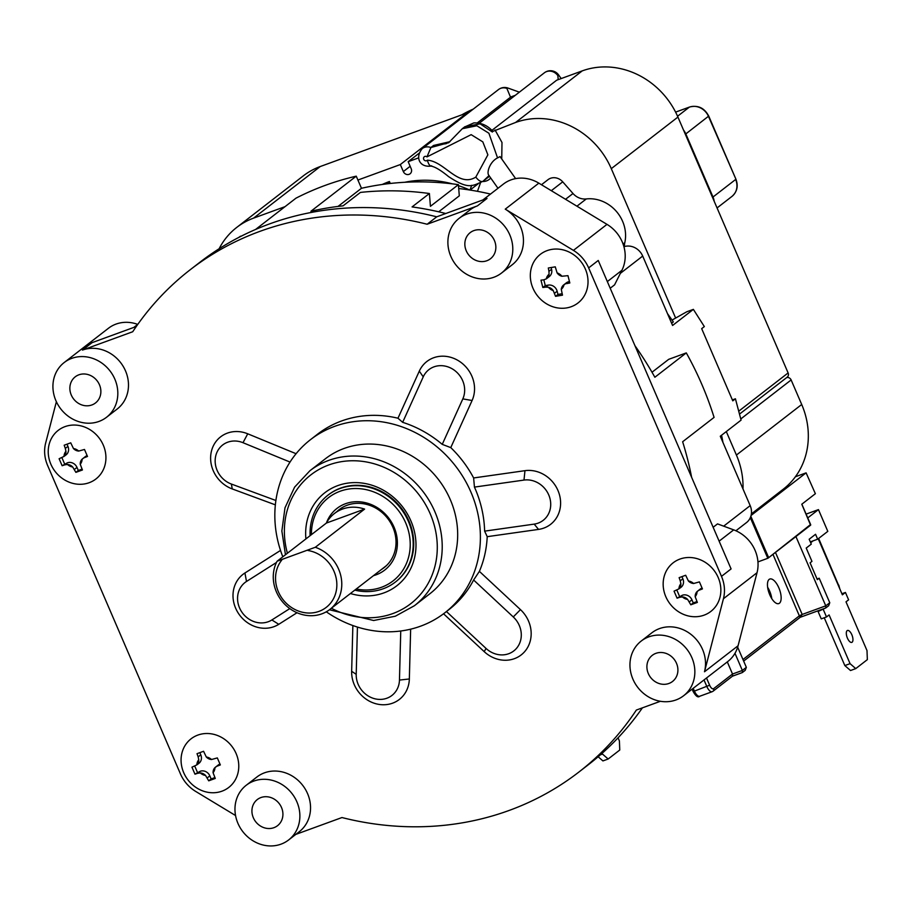 <?xml version="1.0" encoding="UTF-8"?>
<svg xmlns="http://www.w3.org/2000/svg" width="913" height="913" viewBox="0 0 913 913"><rect width="100%" height="100%" fill="white"/><g stroke="black" fill="none" stroke-linecap="round" stroke-linejoin="round"><path stroke-width="1.37" d="M373.497 575.647A38.985 35.036 -127.8 0 0 397.178 539.058A38.985 35.036 -127.8 0 0 365.805 502.778A38.985 35.036 -127.8 0 0 326.386 523.058A36.52 32.822 52.2 0 1 334.466 513.483A36.52 32.822 52.2 0 1 364.607 509.1L315.305 547.275L277.107 561.221L326.409 523.046L364.607 509.1M277.107 561.221A36.52 32.822 -127.8 0 0 286.283 605.741A36.52 32.822 -127.8 0 0 329.89 609.416A36.52 32.822 -127.8 0 0 340.789 575.692A36.52 32.822 -127.8 0 0 315.305 547.275M307.966 550.493A32.674 29.376 52.2 0 1 335.858 592.605A32.674 29.376 52.2 0 1 292.799 608.32A32.674 29.376 52.2 0 1 281.775 560.068M65.93 451.284A9.689 8.708 -127.8 0 0 64.001 456.432L66.101 454.857A7.692 6.916 52.2 0 0 67.939 446.389L65.314 448.42L65.93 451.284A7.692 6.916 52.2 0 1 64.001 456.432L59.117 458.725L62.13 465.733L67.425 462.8A7.692 6.916 52.2 0 1 77 467.422L78.313 470.48L81.976 469.145M67.425 462.8L64.812 464.831L67.471 464.477A7.692 6.916 52.2 0 1 72.709 467.011L75.882 472.363L82.432 469.978L80.23 464.261A7.692 6.916 52.2 0 1 82.159 459.113L85.388 456.557A7.692 6.916 52.2 0 1 87.077 455.621L87.112 455.621M80.23 464.261A9.689 8.708 -127.8 0 0 82.159 459.113L87.077 455.621M78.689 451.068A9.689 8.708 -127.8 0 0 73.451 448.534A7.692 6.916 52.2 0 0 78.689 451.068L84.487 449.458L87.5 456.466L84.453 457.653M75.882 472.363L78.313 470.48M73.451 448.534L70.735 442.828L64.184 445.213L65.314 448.42M103.283 445.11A30.757 27.641 52.2 0 1 95.317 479.439A30.757 27.641 52.2 0 1 53.274 468.803A30.757 27.641 52.2 0 1 62.837 427.535A30.757 27.641 52.2 0 1 103.283 445.11M64.812 464.831L62.13 465.733M61.947 457.767L64.572 463.85M67.003 444.209L67.939 446.389M551.11 267.555L551.566 269.301L548.941 271.332L549.078 274.22A7.692 6.916 52.2 0 1 546.636 278.613A7.692 6.916 52.2 0 1 546.294 278.864L543.828 279.812L545.278 285.609L548.325 285.096A7.692 6.916 52.2 0 1 557.147 291.247L557.969 294.443L562.009 293.758M551.566 269.301A7.692 6.916 52.2 0 1 549.306 276.548L546.636 278.613M548.325 285.096L545.7 287.127L542.836 287.492L540.975 280.177L543.828 279.812M545.7 287.127L548.428 287.264A7.692 6.916 52.2 0 1 553.267 290.631L555.526 296.326L562.488 295.161L561.267 289.295A7.692 6.916 52.2 0 1 563.709 284.902A7.692 6.916 52.2 0 1 564.063 284.651L569.438 281.558M563.709 284.902L566.38 282.836A7.692 6.916 52.2 0 1 569.221 281.603M561.917 276.251A9.689 8.708 -127.8 0 0 557.09 272.884A7.692 6.916 52.2 0 0 561.917 276.251L567.966 275.658L569.826 282.973L566.596 283.635M555.526 296.326L557.969 294.443M557.09 272.884L555.275 266.836L548.314 268L548.941 271.332M587.048 273.991A30.757 27.641 52.2 0 1 573.341 305.832A30.757 27.641 52.2 0 1 532.941 288.154A30.757 27.641 52.2 0 1 549.409 249.9A30.757 27.641 52.2 0 1 587.048 273.991M542.836 287.492L545.278 285.609M198.772 759.742A9.689 8.708 -127.8 0 0 196.843 764.889L198.943 763.314A7.692 6.916 52.2 0 0 200.78 754.846L198.155 756.877L198.772 759.742A7.692 6.916 52.2 0 1 196.843 764.889L191.958 767.182L194.971 774.19L200.267 771.257A7.692 6.916 52.2 0 1 209.842 775.879L211.154 778.937L214.817 777.602M200.267 771.257L197.653 773.288L200.312 772.934A7.692 6.916 52.2 0 1 205.551 775.468L208.723 780.82L215.274 778.435L213.071 772.718A7.692 6.916 52.2 0 1 215 767.571L218.23 765.014A7.692 6.916 52.2 0 1 219.919 764.078L219.953 764.067M213.071 772.718A9.689 8.708 -127.8 0 0 215 767.571L219.919 764.078M211.531 759.513A9.689 8.708 -127.8 0 0 206.292 756.991A7.692 6.916 52.2 0 0 211.531 759.513L217.328 757.916L220.341 764.923L217.294 766.11M208.723 780.82L211.154 778.937M206.292 756.991L203.576 751.285L197.025 753.67L198.155 756.877M236.125 753.567A30.757 27.641 52.2 0 1 228.159 787.896A30.757 27.641 52.2 0 1 186.115 777.26A30.757 27.641 52.2 0 1 195.679 735.992A30.757 27.641 52.2 0 1 236.125 753.567M197.653 773.288L194.971 774.19M194.789 766.212L197.413 772.295M199.844 752.654L200.78 754.846M680.87 583.715A9.689 8.708 -127.8 0 0 678.93 588.862L681.03 587.299A7.692 6.916 52.2 0 0 682.878 578.831L680.253 580.862L680.87 583.715A7.692 6.916 52.2 0 1 678.93 588.862L674.045 591.156L677.069 598.175L682.365 595.242A7.692 6.916 52.2 0 1 691.94 599.852L693.252 602.922L696.916 601.576M682.365 595.242L679.74 597.273L682.399 596.919A7.692 6.916 52.2 0 1 687.637 599.442L690.81 604.805L697.361 602.409L695.17 596.703A7.692 6.916 52.2 0 1 697.098 591.556L700.328 588.999A7.692 6.916 52.2 0 1 702.017 588.063L702.051 588.052M695.17 596.703A9.689 8.708 -127.8 0 0 697.098 591.556L702.017 588.063M693.629 583.498A9.689 8.708 -127.8 0 0 688.391 580.976A7.692 6.916 52.2 0 0 693.629 583.498L699.415 581.901L702.439 588.908L699.392 590.095M690.81 604.805L693.252 602.922M688.391 580.976L685.674 575.258L679.124 577.655L680.253 580.862M718.211 577.552A30.757 27.641 52.2 0 1 710.246 611.881A30.757 27.641 52.2 0 1 668.202 601.245A30.757 27.641 52.2 0 1 677.777 559.977A30.757 27.641 52.2 0 1 718.211 577.552M679.74 597.273L677.069 598.175M676.887 590.197L679.512 596.28M681.931 576.639L682.878 578.831M354.78 590.129A54.974 49.416 -127.8 0 0 395.283 582.117A54.974 49.416 -127.8 0 0 408.465 521.54A54.974 49.416 -127.8 0 0 327.961 495.177A54.974 49.416 -127.8 0 0 310.112 535.657M328.235 494.972A54.974 49.416 52.2 0 1 328.497 494.766A54.974 49.416 52.2 0 1 408.99 521.129A54.974 49.416 52.2 0 1 395.82 581.695A54.974 49.416 52.2 0 1 395.546 581.901M311.424 534.641A52.669 47.339 52.2 0 1 361.97 488.923A52.669 47.339 52.2 0 1 410.142 547.412A52.669 47.339 52.2 0 1 356.218 589.022M336.886 511.611A36.68 32.971 52.2 0 1 339.168 509.648A36.68 32.971 52.2 0 1 366.307 504.318A36.68 32.971 52.2 0 1 394.621 532.176A36.68 32.971 52.2 0 1 384.076 567.646A36.68 32.971 52.2 0 1 381.6 569.37M642.41 707.849A317.564 285.427 52.2 0 1 588.565 764.558L578.968 771.987A317.564 285.427 52.2 0 1 341.953 817.546L295.812 834.391M610.204 288.246L614.575 284.856L621.913 270.294A34.603 31.099 -127.8 0 0 606.997 224.37L538.841 183.148L505.254 209.145L573.421 250.379A34.603 31.099 52.2 0 1 588.645 267.897L598.243 260.467L731.085 568.925L721.487 576.354A34.603 31.099 52.2 0 1 723.438 598.723L704.494 671.763A34.603 31.099 52.2 0 0 702.542 649.394A34.603 31.099 52.2 0 0 651.882 632.789L641.211 641.052A34.603 31.099 52.2 0 1 691.871 657.645A34.603 31.099 52.2 0 1 683.586 695.763A34.603 31.099 52.2 0 1 637.81 687.443A34.603 31.099 52.2 0 1 641.211 641.052M350.421 593.518A58.82 52.874 -127.8 0 0 404.265 578.602A58.82 52.874 -127.8 0 0 410.93 520.969A58.82 52.874 -127.8 0 0 346.404 483.331A58.82 52.874 -127.8 0 0 305.912 538.921M329.41 609.77L373.645 620.509L395.34 616.207L414.411 605.718L429.875 593.747A85.354 76.715 -127.8 0 0 450.326 499.719A85.354 76.715 -127.8 0 0 325.359 458.783L309.906 470.743L294.602 487.131L284.993 507.799L281.866 530.989L285.461 554.75M275.897 500.495L231.388 484.05A23.065 20.737 52.2 0 1 215.947 455.085A23.065 20.737 52.2 0 1 242.995 442.702L290.026 462.069M296.086 453.715L247.731 433.801A30.757 27.641 -127.8 0 0 211.668 450.314A30.757 27.641 -127.8 0 0 232.244 488.934L275.361 504.855M289.786 608.606L271.869 619.961A23.065 20.737 52.2 0 1 241.66 611.813A23.065 20.737 52.2 0 1 246.499 581.467L276.468 562.465M280.519 550.436L244.935 572.987A30.757 27.641 -127.8 0 0 238.476 613.456A30.757 27.641 -127.8 0 0 278.762 624.309L297.022 612.737M400.75 630.997L399.46 680.071A23.065 20.737 52.2 0 1 377.252 699.232A23.065 20.737 52.2 0 1 356.207 674.319L357.44 627.071M352.863 625.542L351.653 671.295A30.757 27.641 -127.8 0 0 379.728 704.516A30.757 27.641 -127.8 0 0 409.344 678.975L410.645 629.171M282.813 556.793A109.571 98.478 52.2 0 1 310.534 439.632A109.571 98.478 52.2 0 1 470.96 492.187A109.571 98.478 52.2 0 1 444.699 612.897L448.968 609.599A109.571 98.478 -127.8 0 0 473.619 580.006L479.393 571.367L520.467 609.633A30.757 27.641 -127.8 0 1 524.758 651.528A30.757 27.641 -127.8 0 1 484.187 651.631L443.547 613.776M473.619 580.006L513.266 616.948A23.065 20.737 52.2 0 1 516.484 648.367A23.065 20.737 52.2 0 1 486.058 648.447L446.446 611.539M402.656 422.331L397.977 418.222L419.307 371.123A30.757 27.641 -127.8 0 1 457.345 360.076A30.757 27.641 -127.8 0 1 472.089 400.499L450.771 447.61L442.246 444.369A109.571 98.478 -127.8 0 0 402.656 422.331L423.233 376.864A23.065 20.737 52.2 0 1 451.764 368.578A23.065 20.737 52.2 0 1 462.823 398.89L442.246 444.369M474.44 487.097L473.63 477.956L524.964 470.674A30.757 27.641 -127.8 0 1 559.795 496.067A30.757 27.641 -127.8 0 1 538.544 529.403L487.211 536.673L484.62 531.138A109.571 98.478 -127.8 0 0 474.44 487.097L523.994 480.078A23.065 20.737 52.2 0 1 550.117 499.126A23.065 20.737 52.2 0 1 534.185 524.119L484.62 531.138M588.645 267.897L721.487 576.354M505.254 209.145A34.603 31.099 52.2 0 1 512.193 264.781L501.534 273.044A34.603 31.099 52.2 0 1 455.758 264.724A34.603 31.099 52.2 0 1 459.159 218.321A34.603 31.099 52.2 0 1 494.595 217.397A34.603 31.099 52.2 0 1 509.819 234.926A34.603 31.099 52.2 0 1 501.534 273.044M459.159 218.321L469.818 210.07A34.603 31.099 52.2 0 1 477.419 205.882L427.136 224.244A317.564 285.427 52.2 0 0 190.121 269.814A317.564 285.427 52.2 0 0 132.727 331.739L82.444 350.09A34.603 31.099 52.2 0 1 123.323 366.592A34.603 31.099 52.2 0 1 117.218 409.001L106.559 417.252A34.603 31.099 52.2 0 1 68.235 416.237A34.603 31.099 52.2 0 1 53.947 378.29A34.603 31.099 52.2 0 1 64.184 362.541A34.603 31.099 52.2 0 1 114.844 379.135A34.603 31.099 52.2 0 1 106.559 417.252M235.554 815.537L195.667 791.411A34.603 31.099 52.2 0 1 180.443 773.893L47.602 465.436A34.603 31.099 52.2 0 1 45.65 443.067L56.378 401.731M246.236 785.26L256.895 777.009A34.603 31.099 52.2 0 1 302.671 785.317A34.603 31.099 52.2 0 1 299.27 831.72L288.611 839.971A34.603 31.099 52.2 0 1 253.175 840.896A34.603 31.099 52.2 0 1 246.236 785.26A34.603 31.099 52.2 0 1 296.896 801.854A34.603 31.099 52.2 0 1 288.611 839.971M660.396 701.287L636.361 710.052A317.564 285.427 52.2 0 1 578.968 771.987M310.534 439.632L317.462 434.257A109.571 98.478 52.2 0 1 397.977 418.222M450.771 447.61A109.571 98.478 52.2 0 1 473.63 477.956M487.211 536.673A109.571 98.478 52.2 0 1 479.393 571.367M444.699 612.897A109.571 98.478 52.2 0 1 326.295 611.801M676.487 663.26A16.537 14.859 52.2 0 1 672.527 681.475A16.537 14.859 52.2 0 1 650.649 677.503A16.537 14.859 52.2 0 1 652.281 655.34A16.537 14.859 52.2 0 1 676.487 663.26M281.501 807.48A16.537 14.859 52.2 0 1 277.541 825.683A16.537 14.859 52.2 0 1 255.674 821.711A16.537 14.859 52.2 0 1 257.306 799.548A16.537 14.859 52.2 0 1 281.501 807.48M494.435 240.541A16.537 14.859 52.2 0 1 490.464 258.756A16.537 14.859 52.2 0 1 468.597 254.784A16.537 14.859 52.2 0 1 470.229 232.61A16.537 14.859 52.2 0 1 494.435 240.541M99.449 384.75A16.537 14.859 52.2 0 1 95.488 402.964A16.537 14.859 52.2 0 1 73.622 398.992A16.537 14.859 52.2 0 1 75.243 376.818A16.537 14.859 52.2 0 1 99.449 384.75M82.444 350.09L92.042 342.66L136.277 326.512M190.121 269.814L199.719 262.385A317.564 285.427 52.2 0 1 436.734 216.815L427.136 224.244M436.734 216.815L487.017 198.452L477.419 205.882M824.245 617.77L844.833 665.577L850.517 670.519L855.755 668.613L867.35 659.631L866.996 650.558L846.009 601.838L848.611 599.818L845.438 592.457L841.912 593.747M819.863 610.124L818.082 611.505L821.255 618.866L826.493 616.948L829.095 614.94L850.071 663.66L844.833 665.577M851.829 634.729A6.345 2.671 -110.1 0 1 851.806 642.387A6.345 2.671 -110.1 0 1 847.116 637.342A6.345 2.671 -110.1 0 1 847.447 630.472A6.345 2.671 -110.1 0 1 851.829 634.729M825.101 608.218L818.082 611.505M823.321 609.587L826.493 616.948M850.071 663.66L855.755 668.613M845.438 592.457L842.379 594.831L818.231 538.761M800.758 617.085L825.66 608.012L828.639 605.741L829.769 602.751L819.201 578.214L817.329 579.652L810.082 562.83L811.954 561.381L806.213 548.062L811.28 544.148L809.169 539.241L815.56 534.288L817.671 539.195L813.095 540.861L810.676 542.733M813.095 540.861L810.31 541.888M817.671 539.195L827.806 531.355L818.447 509.614L806.122 514.11M771.793 598.666A13.067 5.512 69.9 0 0 767.639 587.287M602.135 753.282L602.477 754.058L600.377 754.823M598.141 756.763L602.922 760.917L608.161 759.011L619.756 750.03L619.402 740.957L618.044 737.818M602.477 754.058L608.161 759.011M772.969 554.362L800.028 617.428L802.185 614.449L799.423 615.784L742.977 659.506M757.95 561.906L767.993 558.208L810.459 525.283M825.797 607.932L825.763 605.844L795.931 536.57M737.658 647.18L746.343 667.335L745.213 670.325L742.372 672.527L732.409 676.191M807.754 517.899L818.447 509.614M806.053 472.877L795.394 476.757L806.053 472.877L751.068 515.457M810.618 525.203L801.785 504.227L815.377 493.705L806.099 472.854M819.201 578.214L817.055 578.99M734.976 653.309L742.349 670.439L742.372 672.527M727.307 661.914L732.523 674.022L732.557 676.111L713.053 691.221A2.305 2.077 52.2 0 1 712.539 691.495A7.692 3.241 69.9 0 1 712.163 691.712L713.053 691.221A2.305 2.077 52.2 0 0 713.601 688.676A5.387 2.271 -110.1 0 1 709.629 685.218L694.416 691.095L693.218 688.311M810.539 524.553L767.993 558.208M779.44 603.219A13.067 5.512 -110.1 0 1 778.789 603.584A13.067 5.512 -110.1 0 1 769.442 594.009A13.067 5.512 -110.1 0 1 769.168 579.378A13.067 5.512 -110.1 0 1 769.819 579.025A13.067 5.512 -110.1 0 1 779.166 588.6A13.067 5.512 -110.1 0 1 779.44 603.219M726.303 431.575L736.414 455.051A76.886 69.114 52.2 0 1 742.999 488.957M751.365 513.916L783.274 489.197A76.886 69.114 -127.8 0 0 801.705 404.493L791.137 379.956A3.846 3.458 -127.8 0 0 786.744 377.526M357.907 180.044L400.316 164.557L466.942 112.972L320.223 166.543A76.886 69.114 -127.8 0 0 303.333 175.844L236.707 227.44A76.886 69.114 52.2 0 1 253.586 218.127L285.027 206.658M466.942 112.972L467.273 113.737M515.309 95.306L510.835 96.949L477.351 122.867M739.484 414.125L787.2 377.183A3.846 3.458 -127.8 0 0 788.113 372.938L677.925 117.069A76.886 69.114 -127.8 0 0 582.232 70.883L556.679 80.207L491.89 130.376M238.681 237.471A313.718 281.969 52.2 0 1 240.541 236.182L240.747 236.41M240.541 236.182L239.286 237.152M445.772 213.516A313.718 281.969 -127.8 0 0 412.071 206.92L429.395 193.51L430.422 206.315L458.406 184.643L459.307 195.827L438.697 211.793M429.395 193.51A313.718 281.969 -127.8 0 0 360.418 192.415L343.094 205.836A313.718 281.969 -127.8 0 0 310.934 211.245L356.241 176.163A313.718 281.969 -127.8 0 0 295.983 198.167L255.583 229.46M458.406 184.643A300.514 270.1 -127.8 0 0 361.468 188.283L338.038 206.418M361.468 188.283L356.241 176.163M671.626 323.236L673.326 321.924A288.976 259.737 -127.8 0 0 667.483 313.638M490.498 194.058A288.976 259.737 -127.8 0 0 458.725 188.523M722.948 442.406A288.976 259.737 -127.8 0 0 721.567 435.239M672.059 320.075L686.816 311.755L693.366 309.37L672.584 325.462L642.695 256.062A15.373 13.821 -127.8 0 0 623.921 246.704M634.946 345.696A313.718 281.969 -127.8 0 1 654.861 377.252L686.302 352.897L668.693 359.334L652.008 372.242M683.586 695.763L727.821 661.503A34.603 31.099 52.2 0 0 738.069 645.753L757.025 572.713A34.603 31.099 52.2 0 0 733.698 529.871L717.527 523.891L713.144 527.28M735.912 530.761L746.492 522.578A15.373 13.821 -127.8 0 0 750.178 505.631L720.289 436.231L741.071 420.128L735.433 398.787L732.774 400.853L701.675 328.646L704.334 326.58L693.366 309.37M735.433 398.787L732.363 399.905M686.302 352.897A313.718 281.969 52.2 0 1 714.08 417.389L682.639 441.744A313.718 281.969 -127.8 0 1 691.62 477.282M64.184 362.541L108.43 328.281A34.603 31.099 52.2 0 1 137.715 324.389L137.76 324.4M538.841 183.148A34.603 31.099 -127.8 0 0 503.405 184.072L482.874 199.97M541.466 184.734L547.983 179.69A11.538 10.363 52.2 0 1 562.728 181.835L572.999 193.51A15.373 13.821 -127.8 0 0 586.283 198.943A34.603 31.099 52.2 0 1 624.789 242.698A15.373 13.821 -127.8 0 0 624.458 246.533M219.131 248.724A76.886 69.114 52.2 0 1 236.707 227.44M418.987 153.316L408.179 161.692L418.668 157.858M400.316 164.557L403.341 171.576A4.611 4.143 -127.8 0 0 411.192 168.7L408.179 161.692M478.207 183.753L470.069 190.052M469.704 190.007A113.417 101.936 -127.8 0 0 458.497 185.67M452.392 183.855A113.417 101.936 -127.8 0 0 404.721 182.28M482.635 181.516A12.303 11.059 -127.8 0 0 489.242 179.393A12.303 11.059 -127.8 0 0 490.703 178.001M477.476 191.319L480.535 182.703M471.69 185.316L470.001 190.052M464.432 127.078L473.813 122.913C481.254 122.627 487.599 125.446 492.849 131.392L515.594 122.468A76.886 69.114 52.2 0 1 611.288 168.654L675.643 318.066M387.443 183.798L389.668 182.075M390.273 183.467L389.429 181.516A118.416 106.433 -127.8 0 0 382.205 184.483M510.527 97.177L506.886 88.413A9.997 2.534 -70.2 0 1 508.005 88.07A9.997 9.997 0 0 0 498.498 89.565A9.997 8.982 52.2 0 1 506.886 88.413M489.448 176.22L488.318 177.156A9.997 8.982 52.2 0 1 487.827 177.567A9.997 8.982 52.2 0 1 487.302 177.932M557.854 75.619L558.63 74.957A9.997 9.997 0 0 0 544.342 72.823A9.997 8.982 52.2 0 1 557.854 75.619L558.197 79.648M515.628 178.617L500.05 156.591L497.551 157.903C489.539 161.863 486.184 173.47 489.083 175.536L482.988 181.288L488.318 177.156M433.572 145.464L449.926 141.686L446.103 143.683L433.572 145.464L430.902 147.529A9.997 8.982 -127.8 0 0 422.274 148.591C414.833 157.276 419.501 167.73 431.21 166.052M495.051 129.977L501.99 142.485L501.739 158.976M475.81 177.111C458.28 187.987 444.677 161.293 427.352 160.186A2.305 2.077 52.2 0 1 424.009 157.025A2.305 2.077 52.2 0 1 426.987 156.888L471.165 134.656L482.817 141.869L487.873 154.845L475.81 177.111C478.697 180.774 481.094 182.166 482.988 181.288L482.874 181.367C472.352 185.841 468.848 189.984 448.545 176.574C440.682 170.126 434.748 166.623 430.742 166.063L430.833 166.086M426.987 156.888L430.902 147.529L448.808 142.622M427.352 160.186C428.619 164.614 430.069 166.486 431.666 165.812M74.375 469.453L77 467.422M67.471 464.477A9.689 8.708 -127.8 0 0 72.709 467.011M554.522 293.278L557.147 291.247M561.267 289.295A9.689 8.708 -127.8 0 0 564.063 284.651M548.428 287.264A9.689 8.708 -127.8 0 0 553.267 290.631M549.078 274.22A9.689 8.708 -127.8 0 0 546.294 278.864M207.217 777.91L209.842 775.879M200.312 772.934A9.689 8.708 -127.8 0 0 205.551 775.468M689.315 601.884L691.94 599.852M682.399 596.919A9.689 8.708 -127.8 0 0 687.637 599.442M287.401 553.255A81.508 73.257 52.2 0 1 334.101 463.268A81.508 73.257 52.2 0 1 430.263 513.916A81.508 73.257 52.2 0 1 415.872 599.282A81.508 73.257 52.2 0 1 331.408 608.241M414.411 605.718A85.354 76.715 -127.8 0 0 434.862 511.679A85.354 76.715 -127.8 0 0 309.906 470.743M231.388 484.05L232.244 488.934M242.995 442.702L247.731 433.801M271.869 619.961L278.762 624.309M246.499 581.467L244.935 572.987M399.46 680.071L409.344 678.975M356.207 674.319L351.653 671.295M513.266 616.948L520.467 609.633M486.058 648.447L484.187 651.631M423.233 376.864L419.307 371.123M462.823 398.89L472.089 400.499M523.994 480.078L524.964 470.674M534.185 524.119L538.544 529.403M818.482 538.567L838.613 585.324A5.387 2.271 -110.1 0 1 839.424 587.972M829.769 602.751L825.763 605.844L802.185 614.449L775.468 552.422M750.315 517.671L767.81 558.311M704.014 679.945L706.856 686.553A7.692 3.241 69.9 0 0 712.163 691.712L699.712 696.254A7.692 3.241 -110.1 0 1 694.416 691.095L693.252 691.187M838.613 585.324L818.653 538.43M700.1 696.037A7.692 3.241 -110.1 0 1 699.712 696.254C698 697.852 695.797 696.231 693.093 691.381L692.134 689.144M746.343 667.335L742.349 670.439L732.523 674.022L713.601 688.676M709.629 685.218L706.525 678.005M768.438 557.158L750.828 516.29M740.763 418.964L791.137 379.956M801.705 404.493L736.414 455.051M642.695 256.062L620.384 273.341M750.178 505.631L723.667 526.162M733.698 529.871L719.124 541.158M607.339 281.581L621.913 270.294M137.715 324.389L133.823 327.413M738.069 645.753L704.494 671.763M757.025 572.713L723.438 598.723M606.997 224.37L573.421 250.379M623.077 244.033L624.789 242.698M565.535 199.296L572.999 193.51M551.304 190.691L562.728 181.835M576.936 206.19L586.283 198.943M473.322 109.058L461.91 114.81A123.027 110.576 52.2 0 1 473.254 109.115M677.56 116.248L689.338 107.141A3.846 1.621 -110.1 0 1 689.52 107.038L675.597 112.116L689.338 107.141A15.373 13.821 52.2 0 1 708.477 116.373L735.901 179.142C738.457 186.069 737.133 191.833 731.964 196.409L717.059 207.947M714.171 201.248A15.373 13.821 -127.8 0 0 712.996 197.014L735.638 179.473A15.373 13.821 52.2 0 1 731.964 196.409M712.494 197.345L712.996 197.014L685.823 133.914L708.728 116.054L735.901 179.142M708.728 116.054C704.357 107.905 697.954 104.904 689.52 107.038A3.846 1.621 -110.1 0 1 689.76 106.992M470.583 111.181A123.027 110.576 -127.8 0 0 465.619 113.452M685.321 134.245L685.823 133.914A15.373 13.821 -127.8 0 0 683.529 130.091M320.223 166.543L253.586 218.127M403.341 171.576L410.154 166.292M788.113 372.938L738.708 411.204M677.925 117.069L611.288 168.654M582.232 70.883L515.594 122.468M464.9 126.702L480.124 123.848L492.381 132.031M497.551 157.903L488.9 133.23L476.848 125.766L462.275 128.722L464.957 126.679M341.645 507.925L334.466 513.483M386.37 565.672L329.89 609.416M800.37 617.245L825.66 608.012M743.65 661.08L800.028 617.428M839.823 588.908L838.773 585.13M742.235 672.607L732.488 676.168M810.721 524.792L801.842 504.181M508.005 88.07L519.371 92.167M489.482 176.277L487.827 177.567M544.342 72.823L479.336 123.164M561.175 78.564L558.63 74.957M488.889 175.422L497.973 188.272M498.498 89.565L422.274 148.591M462.355 128.665L448.58 142.805"/></g></svg>
